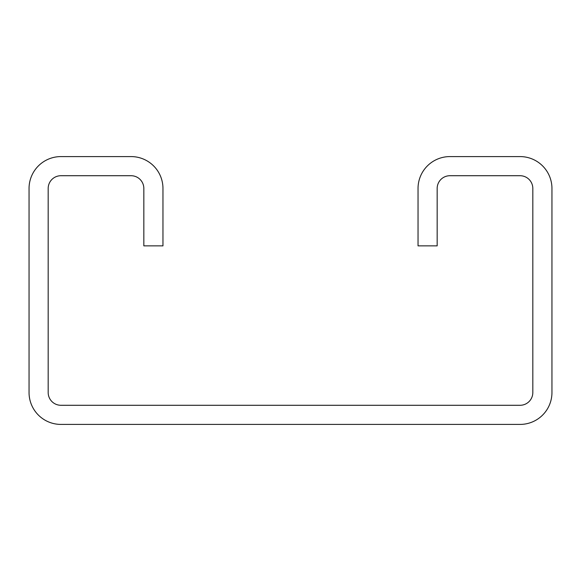 <?xml version="1.0" encoding="UTF-8"?>
<svg xmlns="http://www.w3.org/2000/svg" width="581" height="581" viewBox="0 0 581 581"><rect width="100%" height="100%" fill="white"/><g stroke="black" fill="none" stroke-linecap="round" stroke-linejoin="round"><path stroke-width="0.87" d="M418.037 188.469L418.037 245.865L437.166 245.865L437.166 188.469A12.753 12.753 0 0 1 449.919 175.716L520.068 175.716A12.753 12.753 0 0 1 532.821 188.469L532.821 392.531A12.753 12.753 0 0 1 520.068 405.284L60.932 405.284A12.753 12.753 0 0 1 48.179 392.531L48.179 188.469A12.753 12.753 0 0 1 60.932 175.716L131.081 175.716A12.753 12.753 0 0 1 143.834 188.469L143.834 245.865L162.963 245.865L162.963 188.469A31.882 31.882 0 0 0 131.081 156.587L60.932 156.587A31.882 31.882 0 0 0 29.05 188.469L29.05 392.531A31.882 31.882 0 0 0 60.932 424.413L520.068 424.413A31.882 31.882 0 0 0 551.95 392.531L551.95 188.469A31.882 31.882 0 0 0 520.068 156.587L449.919 156.587A31.882 31.882 0 0 0 418.037 188.469"/></g></svg>
